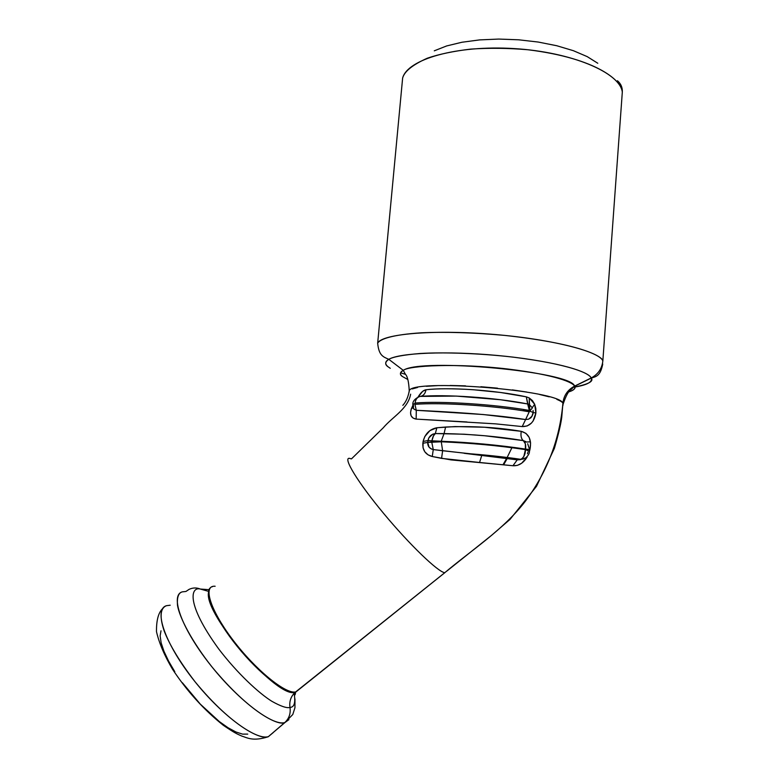 <?xml version="1.0" encoding="UTF-8"?>
<svg xmlns="http://www.w3.org/2000/svg" width="779" height="779" viewBox="0 0 779 779"><rect width="100%" height="100%" fill="white"/><g stroke="black" fill="none" stroke-linecap="round" stroke-linejoin="round"><path stroke-width="1.17" d="M210.457 587.697C203.553 592.702 215.101 619.052 237.206 646.356C259.222 673.699 285.805 694.381 295.231 692.278L295.64 691.947L295.231 692.278C278.006 699.347 204.965 615.829 208.412 592.985M215.14 586.256C202.598 585.039 209.843 609.558 232.532 639.491C255.064 669.443 285.484 694.332 295.64 691.947L299.36 688.996M511.92 447.711L507.148 457.468M506.856 458.013L503.088 464.586L506.856 458.013M525.864 441.664L523.313 440.602C525.416 442.54 526.137 445.364 525.474 449.084L525.426 449.619L529.408 451.255L529.554 449.512L525.474 449.084C498.57 445.052 470.467 442.433 441.196 441.245L431.907 440.817L431.732 441.936L441.265 441.79C470.516 442.988 498.57 445.607 525.426 449.619L525.348 443.835L523.313 440.602L484.752 435.753L464.118 434.215L435.325 433.562L432.764 434.166L428.791 437.934L427.739 442.423L431.732 441.936L431.907 440.817L427.963 440.563L431.907 440.817C432.705 436.844 433.845 434.419 435.325 433.562L433.436 435.958L431.907 440.817L441.196 441.245L444.069 433.582L441.196 441.245C470.467 442.433 498.57 445.052 525.474 449.084L529.593 449.629L529.408 451.255L525.426 449.619C498.57 445.607 470.516 442.988 441.265 441.79L427.739 442.423L429.063 447.195L431.478 449.025L433.26 449.571L432.9 448.792M617.455 80.743C620.912 83.723 622.538 87.501 622.314 92.088L602.839 360.95C602.001 368.594 598.126 374.271 591.183 377.971L591.242 378.097C594.017 381.379 588.096 384.427 573.51 387.251C586.723 385.186 592.634 382.138 591.242 378.097L574.61 386.248C575.808 388.731 573.276 390.776 566.995 392.382M349.255 458.305C342.906 457.857 358.155 482.844 383.95 513.799C409.676 544.755 438.012 571.981 444.751 572.721L295.64 691.947L444.751 572.721C471.996 549.711 503.351 529.856 525.212 501.423C547.131 472.278 559.702 439.522 562.925 403.132C562.37 402.11 560.344 400.854 556.839 399.374M200.31 589.041C190.952 586.46 185.246 603.034 218.821 649.092C237.537 673.572 258.94 693.281 271.842 701.285C280.8 706.319 286.857 708.364 289.992 707.429C290.84 713.506 289.097 718.569 284.744 722.591C289.097 718.569 290.84 713.506 289.992 707.429C294.326 707.264 295.699 702.57 294.111 693.339C295.699 702.57 294.326 707.264 289.992 707.429C289.145 701.353 290.888 696.299 295.231 692.278C290.888 696.299 289.145 701.353 289.992 707.429C286.857 708.364 280.8 706.319 271.842 701.285C258.94 693.281 237.537 673.572 218.821 649.092C185.246 603.034 190.952 586.46 200.31 589.041L209.015 589.674L200.31 589.041L208.548 591.368L200.31 589.041C196.532 587.502 192.764 587.619 189.015 589.401L185.928 591.475L182.383 591.845C178.479 592.751 176.852 597.298 177.524 605.487C179.618 617.796 192.004 641.75 212.073 667.038C250.439 713.467 279.096 726.125 284.744 722.591L273.41 732.318M288.892 719.669L284.939 722.542L292.787 714.499L294.949 707.731L294.959 698.948M273.322 732.513L268.404 736.613C262.484 740.371 233.31 728.199 195.062 681.771C180.017 662.189 169.705 645.226 164.145 630.883C158.478 614.037 161.623 607.367 166.531 605.682L170.202 605.215M390.279 368.301L388.302 366.967C384.699 364.64 384.865 362.089 388.789 359.314C384.865 361.602 384.699 364.153 388.302 366.967M400.581 372.8L405.46 374.358M563.051 405.148L562.925 403.132C563.772 395.489 567.648 389.831 574.551 386.141L591.183 377.971C587.902 370.191 547.218 360.044 496.992 355.438C446.786 350.784 399.656 352.838 388.789 359.314L403.288 370.346C399.822 372.177 399.539 374.241 402.461 376.539L407.855 379.519L402.461 376.539C399.51 374.631 399.793 372.566 403.288 370.346C408.751 365.536 457.624 363.014 508.2 369.071C556.8 375.059 573.188 382.635 574.551 386.141C567.648 389.831 563.772 395.489 562.925 403.132C559.02 390.055 410.767 378.399 409.238 390.883L409.043 392.256L409.306 390.785M549.224 396.852L539.701 394.515M526.731 392.041L512.339 389.889M497.489 388.166L480.896 386.725M465.521 385.858L450.174 385.469M437.516 385.624L426.366 386.296M417.534 387.484L412.198 388.925M431.732 441.975L433.26 449.571L519.895 459.571L523.41 458.977L518.23 459.649L481.88 455.033L519.914 459.561L517.227 459.863L512.962 465.735C518.619 466.066 523.342 463.184 527.12 457.078L521.648 463.242L517.373 465.375L512.962 465.735L450.983 459.892L432.267 456.513L428.061 454.839L424.837 451.82L423.026 447.789L423.104 441.459C425.091 433.747 429.677 429.18 436.873 427.759L455.111 426.571L484.441 427.233L521.229 431.323L525.952 433.367L529.184 437.457L530.577 442.862L530.1 448.831L529.613 450.905L530.1 448.831L529.603 448.792L530.1 448.831C531.658 439.288 528.698 433.455 521.229 431.323C520.538 435.821 521.239 438.918 523.313 440.602C498.307 436.464 471.899 434.127 444.069 433.582L435.325 433.562C431.323 434.185 428.869 436.522 427.963 440.563L427.739 442.423L422.851 443.261L423.104 441.459L424.798 436.532L429.92 430.602L436.873 427.759L435.325 433.562L436.873 427.759L445.607 427.028L444.069 433.582L445.607 427.028C472.191 425.86 497.401 427.291 521.229 431.323C520.538 435.821 521.239 438.918 523.313 440.602M533.167 412.578L535.894 412.938L534.676 404.262L532.242 407.641L534.676 404.262L529.243 397.942L529.827 410.815L532.378 407.923L529.311 404.544L529.243 397.942L526.302 396.832L529.35 410.445L529.311 404.544L527.665 403.95L526.302 396.832C494.714 390.055 448.967 387.027 426.006 389.773C425.295 393.619 423.406 395.82 420.358 396.404C423.406 395.82 425.295 393.619 426.006 389.773C423.396 390.133 420.718 392.606 417.963 397.183L422.685 391.311L426.006 389.773C436.065 388.458 451.703 388.439 472.921 389.695L500.605 392.489L526.302 396.832L529.243 397.942L532.427 400.572L534.676 404.262L535.816 408.459L535.894 412.938L533.099 421.011L531.395 423.124L527.14 425.967L522.212 426.58L495.668 423.864L416.161 419.102L413.074 418.06L411.127 415.811L410.552 412.617L411.322 408.839L412.841 405.45L411.322 408.839L413.172 407.563L411.322 408.839C409.511 414.769 411.127 418.187 416.161 419.102L416.278 410.299L414.944 404.359C440.797 402.207 494.519 405.635 529.243 411.789L529.905 411.224L529.35 410.445C494.636 404.272 440.914 400.854 415.061 403.035L414.944 404.359L415.061 403.035C440.914 400.854 494.636 404.272 529.35 410.445L527.665 403.95L500.381 399.724L456.192 396.083L420.358 396.404C417.378 396.998 415.606 399.208 415.061 403.035C415.606 399.208 417.378 396.998 420.358 396.404L419.501 396.579M597.795 63.265L587.191 56.614L573.354 50.684L556.81 45.747L538.279 42.056L518.619 39.797L498.726 39.067L479.543 39.904L461.928 42.251L446.63 45.951L434.283 50.82M446.698 571.192L491.52 535.368L510.05 519.359L536.497 486.33L554.375 448.402C558.446 434.341 560.899 423.961 561.747 417.271L562.925 403.132C559.702 439.522 547.131 472.278 525.212 501.423C503.351 529.856 471.996 549.711 444.751 572.721C438.002 571.99 409.52 544.609 383.755 513.575C357.921 482.532 342.799 457.633 349.343 458.305L351.446 458.899L383.19 427.875C392.45 416.843 407.914 408.994 410.65 394.174M523.264 410.582L530.236 410.543M524.656 442.073L530.47 441.839L524.666 442.082M409.238 390.892C408.8 381.895 407.514 376.345 405.392 374.232L403.288 370.346C420.738 357.649 572.088 371.602 574.551 386.141L574.61 386.248C576.041 388.108 574.133 389.977 568.894 391.847M402.626 78.095L377.669 343.179C378.876 355.594 383.073 356.772 388.789 359.314C393.181 356.811 403.639 354.864 420.144 353.491C443.972 352.04 480.458 353.354 513.04 357.123C571.007 364.368 589.907 373.696 591.183 377.971C598.126 374.271 602.001 368.594 602.839 360.95C602.303 355.711 576.966 343.188 504.451 335.379C473.301 332.575 445.53 331.718 421.127 332.818C392.119 334.717 379.928 339.128 377.669 343.179C381.476 334.172 431.108 329.478 490.254 334.123C549.399 338.67 599.684 351.251 602.839 360.95L622.314 92.088C619.957 72.632 571.659 52.018 514.072 48.58C456.494 44.958 407.281 59.35 402.626 78.095L402.1 83.684L402.626 78.095C404.359 71.425 412.588 64.803 427.32 58.201C439.005 54.199 453.485 51.161 470.779 49.096C489.329 47.86 508.366 48.074 527.889 49.749C598.311 58.464 622.178 81.444 622.314 92.088M247.741 734.1L242.6 734.13L235.969 732.007L228.081 727.761L219.269 721.529L200.32 704.148L182.393 682.755M174.798 671.712L168.576 661.089L163.97 651.322L161.136 642.821L160.143 635.898L161 630.795M166.531 605.682C153.599 609.139 164.126 641.886 191.907 677.759C219.522 713.681 255.59 740.78 268.404 736.613L284.744 722.591C272.407 726.34 236.67 698.899 208.899 663.026C180.981 627.202 169.91 594.893 182.383 591.845M212.268 586.801L212.346 586.548C203.134 589.09 213.066 614.874 235.482 643.318C257.781 671.78 285.912 694.157 295.64 691.947M518.23 459.649L521.404 459.318L518.23 459.649L481.88 455.033L479.552 462.483L441.566 458.373L432.267 456.513C425.607 454.761 422.471 450.35 422.851 443.261L427.739 442.423C427.574 446.211 429.414 448.597 433.26 449.571L432.267 456.513L433.26 449.571L442.628 450.739L441.265 441.79L442.628 450.739L441.566 458.373L442.628 450.739L481.88 455.033L479.552 462.483L512.962 465.735L517.227 459.863L518.23 459.649M519.914 459.561L522.027 458.704L523.819 456.513L525.426 449.619C525.513 454.021 524.024 457.263 520.937 459.337L519.914 459.561M520.693 459.639L517.266 459.853L464.177 453.31C484.762 454.809 503.682 456.815 520.937 459.337L525.621 457.974C528.201 455.666 529.477 453.534 529.447 451.567L529.486 451.44M413.347 407.748L414.077 409.228C413.406 408.771 412.997 407.076 412.841 404.145L414.535 403.736L412.831 404.301M420.358 396.404C444.751 394.223 494.431 397.426 527.665 403.95L529.311 404.544L532.378 407.923L529.243 411.789L525.611 419.55C491.783 414.077 442.92 411.585 416.278 410.299L414.077 409.228L416.278 410.299L483.223 414.525L525.611 419.55L529.243 411.789C494.519 405.635 440.797 402.207 414.944 404.359L416.278 410.299L416.161 419.102L467.02 421.975M529.905 411.224L533.177 412.442L529.905 411.224M531.784 416.463L528.659 419.17L525.611 419.55L522.212 426.58L525.611 419.55L528.659 419.17L531.872 416.327M532.865 413.892L533.099 412.51M413.337 404.652L413.542 406.872L413.337 404.652M533.274 412.597L535.894 412.938C534.267 422.082 529.701 426.629 522.212 426.58M423.104 441.459L427.963 440.563L423.104 441.459M527.441 453.777L528.016 452.015M444.78 572.731L295.611 692.2C295.134 695.55 294.744 695.822 294.443 693.008M503.711 464.654L507.46 458.101M284.939 722.542L268.229 736.759C252.99 741.608 247.479 737.82 241.967 736.136C237.02 733.945 235.005 733.234 223.359 725.327C204.01 709.932 187.087 691.275 172.587 669.346C164.466 655.616 159.101 643.055 156.491 631.672C156.336 620.483 158.351 612.81 162.558 608.662M602.732 364.056C600.395 376.15 596.139 376.53 591.242 378.097L574.61 386.248L571.182 389.412C568.719 390.688 566.07 395.469 563.246 403.775M409.238 390.883C408.147 397.056 406.015 401.867 402.84 405.343M529.603 449.551L527.675 443.728M529.593 449.629L529.467 451.343M412.841 404.145C412.743 401.419 414.642 399.033 418.557 396.978M533.187 412.266L533.079 410.455M533.177 412.442L532.904 414.048C532.817 414.292 530.567 419.988 533.177 412.442C531.375 419.345 530.158 417.573 528.659 419.17L531.697 416.59"/></g></svg>
